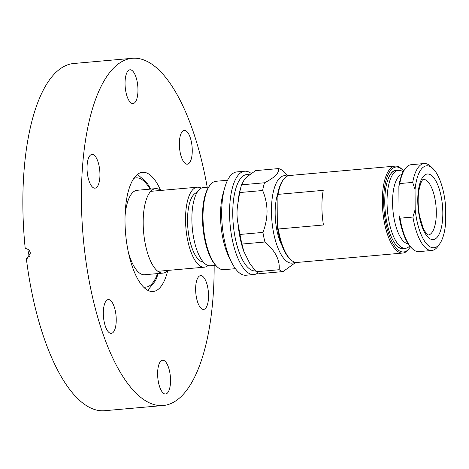 <?xml version="1.0" encoding="UTF-8"?>
<svg xmlns="http://www.w3.org/2000/svg" width="469" height="469" viewBox="0 0 469 469"><rect width="100%" height="100%" fill="white"/><g stroke="black" fill="none" stroke-linecap="round" stroke-linejoin="round"><path stroke-width="0.7" d="M167.738 270.601A59.844 22.248 -95.1 0 1 153.087 291.507A59.844 22.248 -95.1 0 1 126.003 237.56A59.844 22.248 -95.1 0 1 142.494 172.287A59.844 22.248 -95.1 0 1 160.603 190.285M165.967 393.937A16.954 6.302 -95.1 0 1 165.58 394.001A16.954 6.302 -95.1 0 1 157.848 378.196A16.954 6.302 -95.1 0 1 162.192 360.292A16.954 6.302 -95.1 0 1 162.579 360.221A16.954 6.302 -95.1 0 1 170.311 376.032A16.954 6.302 -95.1 0 1 165.967 393.937M203.98 309.335A16.954 6.302 -95.1 0 1 203.593 309.405A16.954 6.302 -95.1 0 1 195.866 293.594A16.954 6.302 -95.1 0 1 200.204 275.69A16.954 6.302 -95.1 0 1 200.591 275.625A16.954 6.302 -95.1 0 1 208.324 291.431A16.954 6.302 -95.1 0 1 203.98 309.335M179.633 148.907A16.954 6.302 -95.1 0 1 184.305 130.411A16.954 6.302 -95.1 0 1 191.979 145.695A16.954 6.302 -95.1 0 1 187.307 164.191A16.954 6.302 -95.1 0 1 179.633 148.907M133.389 103.508A16.954 6.302 -95.1 0 1 133.003 103.573A16.954 6.302 -95.1 0 1 125.276 87.767A16.954 6.302 -95.1 0 1 129.614 69.863A16.954 6.302 -95.1 0 1 130.001 69.793A16.954 6.302 -95.1 0 1 137.734 85.604A16.954 6.302 -95.1 0 1 133.389 103.508M95.377 188.104A16.954 6.302 -95.1 0 1 94.99 188.169A16.954 6.302 -95.1 0 1 87.257 172.363A16.954 6.302 -95.1 0 1 91.602 154.459A16.954 6.302 -95.1 0 1 91.988 154.395A16.954 6.302 -95.1 0 1 99.721 170.2A16.954 6.302 -95.1 0 1 95.377 188.104M103.602 318.099A16.954 6.302 -95.1 0 1 108.28 299.609A16.954 6.302 -95.1 0 1 115.954 314.892A16.954 6.302 -95.1 0 1 111.276 333.383A16.954 6.302 -95.1 0 1 103.602 318.099M214.157 265.407A174.292 64.804 -95.1 0 1 163.218 405.509A174.292 64.804 -95.1 0 1 84.326 248.388A174.292 64.804 -95.1 0 1 132.369 58.291A174.292 64.804 -95.1 0 1 207.21 187.219M132.369 58.291L73.803 63.491A174.292 64.804 -95.1 0 0 25.232 248.634C28.058 248.681 29.77 250.2 30.374 253.178L27.038 258.407L26.34 258.53L27.7 258.179M163.218 405.509L104.651 410.709A174.292 64.804 -95.1 0 1 26.34 258.53M201.201 188.198A40.146 14.926 84.9 0 0 197.267 187.201A40.146 14.926 84.9 0 0 186.205 230.983A40.146 14.926 84.9 0 0 204.373 267.178A40.146 14.926 84.9 0 0 208.066 265.501M197.056 192.524A34.911 12.98 84.9 0 0 188.11 230.49A34.911 12.98 84.9 0 0 203.224 261.972M208.658 187.09L203.341 187.559A39.249 14.592 84.9 0 0 192.524 230.367A39.249 14.592 84.9 0 0 210.288 265.747L215.605 265.278M27.788 249.191A33.662 12.516 84.9 0 0 29.418 256.807M167.914 270.414A42.392 15.758 -95.1 0 1 163.071 273.099A42.392 15.758 -95.1 0 1 143.883 234.887A42.392 15.758 -95.1 0 1 155.567 188.649A42.392 15.758 -95.1 0 1 160.808 190.437M163.071 273.099L144.628 274.734A42.392 15.758 -95.1 0 1 128.225 251.595M125.059 215.963A42.392 15.758 -95.1 0 1 137.124 190.291L155.567 188.649M209.719 185.566L209.027 186.545A43.388 16.134 84.9 0 0 202.913 227.002A43.388 16.134 84.9 0 0 216.062 265.747L216.918 266.585A44.385 16.503 -95.1 0 1 203.47 226.955A44.385 16.503 -95.1 0 1 209.719 185.566A44.385 16.503 -95.1 0 1 215.975 181.28L227.559 180.254M235.409 268.673L223.83 269.704A44.385 16.503 -95.1 0 1 220.196 268.977A44.385 16.503 -95.1 0 1 216.918 266.585M410.375 246.741A42.638 15.852 -95.1 0 1 409.642 247.861L408.95 248.84A43.635 16.222 -95.1 0 1 402.801 253.049A43.635 16.222 -95.1 0 1 399.225 252.34A43.635 16.222 -95.1 0 1 382.458 206.301A43.635 16.222 -95.1 0 1 395.074 166.12A43.635 16.222 -95.1 0 1 398.65 166.835A43.635 16.222 -95.1 0 1 401.874 169.186L402.724 170.024A42.638 15.852 -95.1 0 1 403.645 170.997M395.074 166.12L289.479 175.506A43.635 16.222 84.9 0 0 283.329 179.715A43.635 16.222 84.9 0 0 278.035 194.365L323.223 190.355A43.635 16.222 84.9 0 0 323.458 224.991L278.269 229.007A43.635 16.222 84.9 0 0 290.405 259.369A43.635 16.222 84.9 0 0 293.629 261.72A43.635 16.222 84.9 0 0 297.199 262.435L402.801 253.049M409.642 247.861A42.638 15.852 -95.1 0 1 400.145 251.278A42.638 15.852 -95.1 0 1 383.63 201.723A42.638 15.852 -95.1 0 1 399.576 167.726A42.638 15.852 -95.1 0 1 402.724 170.024M277.542 194.571A34.161 12.698 84.9 0 0 282.092 245.768M398.732 170.311A39.648 14.738 84.9 0 0 390.765 173.841A39.648 14.738 84.9 0 0 385.178 210.81A39.648 14.738 84.9 0 0 397.196 246.213A39.648 14.738 84.9 0 0 400.121 248.347A39.648 14.738 84.9 0 0 405.662 248.283M396.979 245.996A39.15 14.557 84.9 0 0 399.658 247.902A39.15 14.557 84.9 0 0 402.865 248.541L405.398 248.312A39.15 14.557 -95.1 0 1 402.197 247.673A39.15 14.557 -95.1 0 1 387.148 206.372A39.15 14.557 -95.1 0 1 398.474 170.323A39.15 14.557 -95.1 0 1 401.675 170.962A39.15 14.557 -95.1 0 1 403.152 171.859M398.474 170.323L395.936 170.552A39.15 14.557 84.9 0 0 390.595 174.093M294.854 262.194A43.887 16.315 -95.1 0 1 271.445 211.419A43.887 16.315 -95.1 0 1 287.21 176.151M288.06 175.805L282.379 170.446A51.866 19.282 -95.1 0 0 278.486 168.582C279.454 172.803 274.799 177.534 264.528 182.775A51.866 19.282 84.9 0 0 262.646 190.508C265.413 196.939 266.884 203.798 267.049 211.079C266.996 218.325 265.618 225.431 262.927 232.407A51.866 19.282 84.9 0 0 264.926 242.01C275.268 250.727 280.016 259.961 279.172 269.722A51.866 19.282 -95.1 0 0 281.119 270.9A51.866 19.282 -95.1 0 0 283.059 271.586L295.751 262.388M408.136 243.745A34.911 12.98 -95.1 0 1 406.084 243.177A34.911 12.98 -95.1 0 1 392.729 207.421A34.911 12.98 -95.1 0 1 401.968 174.339M283.059 271.586L260.113 273.62A51.866 19.282 -95.1 0 1 258.167 272.94A51.866 19.282 -95.1 0 1 256.221 271.756L279.172 269.722M251.29 173.53A51.866 19.282 84.9 0 0 248.963 172.064A51.866 19.282 84.9 0 0 244.718 171.22A51.866 19.282 84.9 0 0 229.716 218.976A51.866 19.282 84.9 0 0 249.649 273.697A51.866 19.282 84.9 0 0 253.899 274.541A51.866 19.282 84.9 0 0 258.044 272.876M399.77 183.555A43.635 16.222 -95.1 0 1 405.069 168.899L404.372 169.878A42.638 15.852 84.9 0 0 398.867 186.211L399.77 183.555L412.685 182.406L415.042 189.669A41.143 15.295 -95.1 0 1 433.063 168.705A41.143 15.295 -95.1 0 1 445.415 204.232L445.55 223.93A41.143 15.295 -95.1 0 1 439.734 243.81L437.999 246.254A43.635 16.222 -95.1 0 1 431.849 250.469A43.635 16.222 -95.1 0 1 428.279 249.76A43.635 16.222 -95.1 0 1 412.919 217.041L400.004 218.191L399.066 215.693A42.638 15.852 84.9 0 0 411.29 247.714L412.145 248.552A43.635 16.222 -95.1 0 1 400.004 218.191M431.849 250.469L418.94 251.619A43.635 16.222 -95.1 0 1 415.364 250.903A43.635 16.222 -95.1 0 1 412.145 248.552M244.718 171.22L236.833 171.918A51.866 19.282 84.9 0 0 224.792 187.553A51.866 19.282 84.9 0 0 231.405 261.972A51.866 19.282 84.9 0 0 241.764 274.394A51.866 19.282 84.9 0 0 246.008 275.239L253.899 274.541M224.792 187.553L223.197 193.105A44.385 16.503 84.9 0 0 228.854 256.789L231.405 261.972M439.734 243.81A41.143 15.295 -95.1 0 1 415.171 209.367L412.919 217.041M415.042 189.669L415.171 209.367M283.329 179.715L282.637 180.694A42.638 15.852 84.9 0 0 277.126 197.027L278.035 194.365M278.269 229.007L277.326 226.509A42.638 15.852 84.9 0 0 289.549 258.53L290.405 259.369M277.126 197.027L277.326 226.509M409.736 245.979A39.15 14.557 -95.1 0 1 405.398 248.312M264.926 242.01L241.981 244.05L243.792 251.355L249.977 263.783L256.221 271.756M262.927 232.407L239.981 234.447A51.866 19.282 84.9 0 0 241.981 244.05M262.646 190.508L239.694 192.548L237.906 203.517C236.669 210.388 236.716 217.153 238.041 223.813L239.981 234.447M264.528 182.775L241.582 184.815A51.866 19.282 84.9 0 0 241.195 186.099A51.866 19.282 84.9 0 0 239.694 192.548M278.486 168.582L255.541 170.622L246.618 177.094L243.833 180.495L241.582 184.815M398.867 186.211L399.066 215.693M405.069 168.899A43.635 16.222 -95.1 0 1 411.219 164.689L424.128 163.54A43.635 16.222 -95.1 0 1 430.923 166.606L433.063 168.705M412.685 182.406A43.635 16.222 -95.1 0 1 424.128 163.54M157.52 273.591A54.855 20.396 -95.1 0 1 143.491 287.028M133.835 178.396A54.855 20.396 -95.1 0 1 150.016 189.142M255.47 270.894A48.371 17.986 -95.1 0 1 251.49 270.109A48.371 17.986 -95.1 0 1 232.776 215.523A48.371 17.986 -95.1 0 1 249.584 174.826M423.267 179.387A27.929 10.382 -95.1 0 1 425.5 179.85A27.929 10.382 -95.1 0 1 436.229 209.238A27.929 10.382 -95.1 0 1 428.209 235.022M430.513 239.049A32.912 12.235 -95.1 0 1 417.762 200.791A32.912 12.235 -95.1 0 1 430.079 174.55A32.912 12.235 -95.1 0 1 442.824 212.809A32.912 12.235 -95.1 0 1 430.513 239.049M241.195 186.099L240.45 188.685A48.371 17.986 84.9 0 0 237.906 203.517M238.041 223.813A48.371 17.986 84.9 0 0 243.792 251.355M157.83 271.311L204.373 267.178M150.725 191.334L197.267 187.201M147.753 290.311L155.503 280.743L158.317 273.521M150.813 189.071L146.727 182.4L137.458 174.409M423.214 179.393L423.29 179.381C424.117 179.621 421.561 177.106 418.764 191.27C417.668 199.483 418.026 208.125 419.837 217.194L423.144 227.952C425.354 232.395 426.995 234.734 428.056 234.963L428.156 235.028"/></g></svg>
